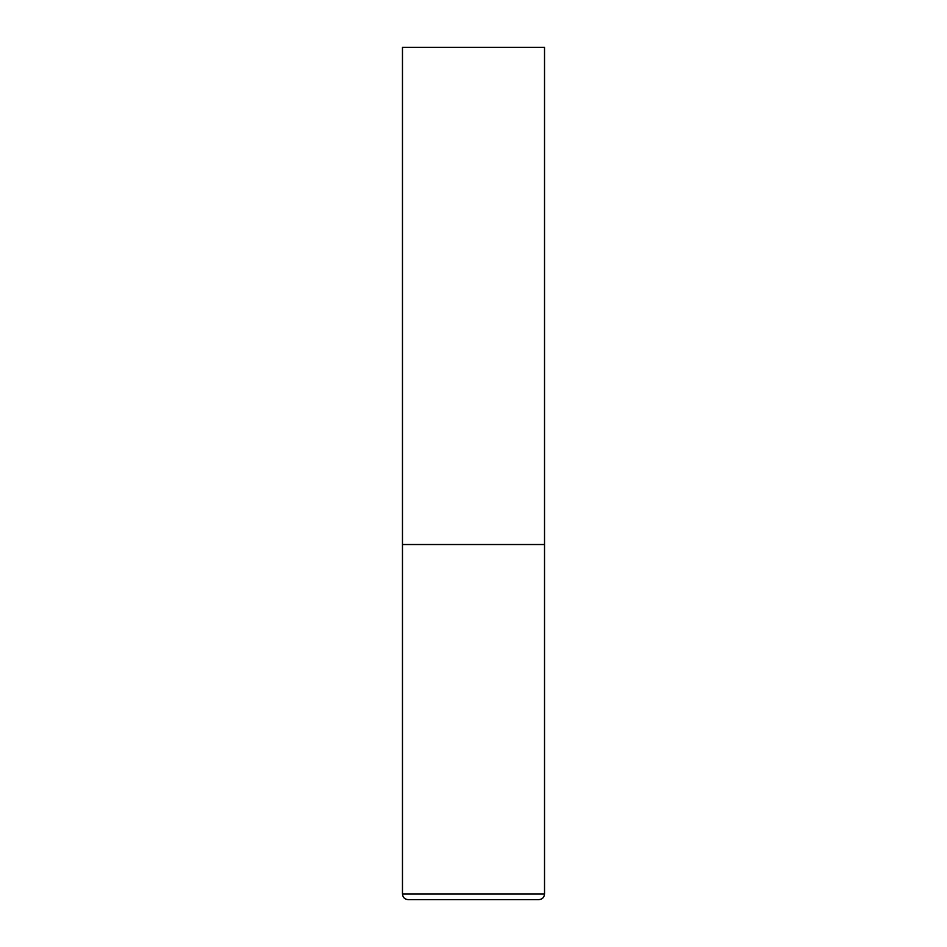<?xml version="1.0" encoding="UTF-8"?>
<svg xmlns="http://www.w3.org/2000/svg" width="947" height="947" viewBox="0 0 947 947"><rect width="100%" height="100%" fill="white"/><g stroke="black" fill="none" stroke-linecap="round" stroke-linejoin="round"><path stroke-width="1.42" d="M544.525 893.968L544.525 544.525L402.475 544.525L544.525 544.525L544.525 47.35L402.475 47.35L402.475 893.968C402.806 897.425 404.7 899.319 408.157 899.65L538.843 899.65C542.3 899.319 544.194 897.425 544.525 893.968L402.475 893.968"/></g></svg>

